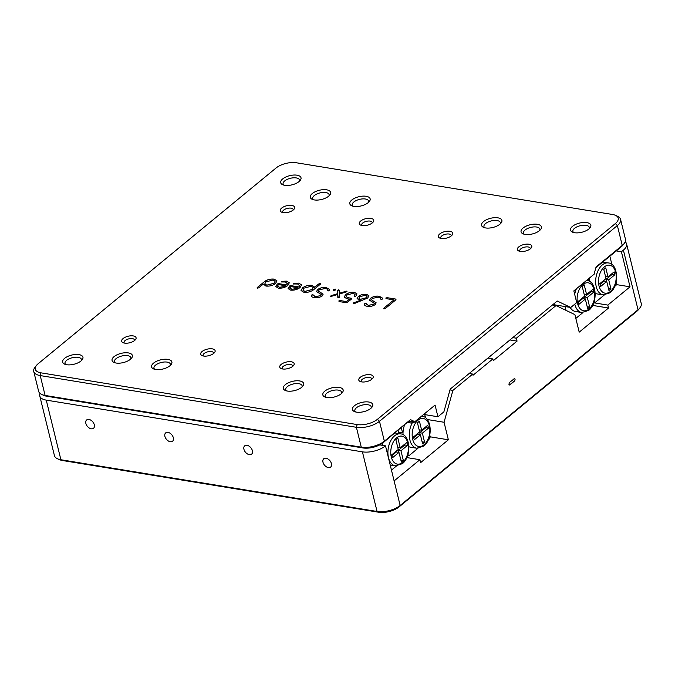 <?xml version="1.0" encoding="UTF-8"?>
<svg xmlns="http://www.w3.org/2000/svg" width="675" height="675" viewBox="0 0 675 675"><rect width="100%" height="100%" fill="white"/><g stroke="black" fill="none" stroke-linecap="round" stroke-linejoin="round"><path stroke-width="1.01" d="M589.461 278.041A16.2 9.906 99.3 0 0 589.351 279.695A16.2 9.906 99.3 0 0 589.359 281.374M595.24 293.38A16.2 9.906 99.3 0 0 596.843 293.878L603.172 294.916A16.2 9.906 -80.7 0 1 595.671 282.192A16.2 9.906 -80.7 0 1 602.336 264.904A16.2 9.906 -80.7 0 1 608.403 262.946L602.767 262.018M586.516 280.462L589.342 280.927M587.917 279.307L589.351 279.695M588.693 278.674L588.887 279.467M609.854 256.188L611.896 264.499M616.132 281.745L616.562 283.492L616.056 285.314L614.613 286.504M594.11 301.725L595.443 302.282L604.277 295.009M595.443 302.282L594 302.046M594.245 301.278L594.363 301.759M600.59 286.521L606.732 281.467L608.96 290.52L610.942 288.892L608.715 279.83L614.858 274.776L614.14 271.856L607.998 276.91L605.77 267.848L603.788 269.485L606.015 278.539L599.873 283.601L600.59 286.521M600.058 284.361L604.1 281.036L606.732 281.467M605.517 276.505L607.998 276.91M606.58 281.441L606.083 279.399L612.225 274.345L612.039 273.586M612.225 274.345L614.858 274.776M606.083 279.399L608.715 279.83M608.462 288.487L610.942 288.892M574.805 304.147A16.2 9.906 99.3 0 0 581.757 312.525L575.438 311.496A16.2 9.906 -80.7 0 1 570.113 307.37M582.871 312.626L575.826 318.414M565.971 310.348L565.034 306.543M589.672 307.091L587.689 308.72L585.326 299.076L578.779 304.459L578.062 301.539L584.609 296.156L582.238 286.512L584.221 284.884L586.592 294.528L593.131 289.145L593.848 292.064L587.309 297.447L589.672 307.091L587.191 306.686M585.174 299.059L584.668 297.017L587.309 297.447M584.668 297.017L591.216 291.634L593.848 292.064M591.216 291.634L591.03 290.874M584.103 294.123L586.592 294.528M578.247 302.299L582.685 298.645L585.326 299.076M398.132 430.38L398.925 433.595M396.52 465.944L391.466 470.104M383.062 442.783A16.2 9.906 99.3 0 0 382.312 445.323M397.87 438.202L395.887 439.83L398.258 449.474L391.719 454.857L392.437 457.785L398.976 452.402L401.347 462.046L403.329 460.409L400.958 450.765L407.498 445.382L406.78 442.462L400.241 447.846L397.87 438.202M397.761 447.441L400.241 447.846M404.679 444.192L404.865 444.952L407.498 445.382M404.865 444.952L398.326 450.335L400.958 450.765M398.326 450.335L398.824 452.377M400.84 460.004L403.329 460.409M391.905 455.617L396.343 451.972L398.976 452.402M398.917 433.578L403 434.244M407.658 455.363L409.092 455.6L407.894 454.596M409.092 455.6L417.926 448.327M428.271 439.822L429.713 438.64L430.22 436.818L429.789 435.063M425.554 417.825L424.55 413.724M398.562 432.135L402.536 432.793L401.304 427.773M403.009 434.692A16.2 9.906 -80.7 0 1 403.009 433.013L402.536 432.793M403.009 433.013A16.2 9.906 -80.7 0 1 404.477 425.166M412.307 422.812A16.2 9.906 99.3 0 0 409.657 438.826A16.2 9.906 99.3 0 0 416.821 448.234L410.501 447.196A16.2 9.906 -80.7 0 1 408.89 446.698M413.522 436.919L419.664 431.865L417.445 422.803L419.428 421.175L421.647 430.228L427.798 425.174L428.515 428.093L422.364 433.156L424.592 442.209L422.609 443.846L420.382 434.784L414.239 439.838L413.522 436.919M413.707 437.678L417.749 434.354L420.382 434.784M422.111 441.804L424.592 442.209M420.23 434.759L419.732 432.726L422.364 433.156M419.732 432.726L425.874 427.663L428.515 428.093M425.689 426.904L425.874 427.663M419.167 429.823L421.647 430.228M130.393 359.311A10.463 4.733 166.2 0 1 114.041 362.458A10.463 4.733 166.2 0 1 114.058 356.636A10.463 4.733 166.2 0 1 127.415 352.797A10.463 4.733 166.2 0 1 131.549 358.155A10.463 4.733 166.2 0 1 130.393 359.311M130.688 359.058A8.438 3.814 -13.8 0 0 130.849 357.716A8.438 3.814 -13.8 0 0 124.833 355.539A8.438 3.814 -13.8 0 0 116.066 358.653A8.438 3.814 -13.8 0 0 114.463 361.741A8.438 3.814 -13.8 0 0 115.231 362.855M539.409 230.69A10.463 4.733 166.2 0 1 523.058 233.837A10.463 4.733 166.2 0 1 523.074 228.015A10.463 4.733 166.2 0 1 536.439 224.176A10.463 4.733 166.2 0 1 540.565 229.534A10.463 4.733 166.2 0 1 539.409 230.69M539.705 230.437A8.438 3.814 -13.8 0 0 539.865 229.095A8.438 3.814 -13.8 0 0 533.849 226.918A8.438 3.814 -13.8 0 0 525.083 230.023A8.438 3.814 -13.8 0 0 523.479 233.12A8.438 3.814 -13.8 0 0 524.247 234.233M341.17 393.795A10.463 4.733 166.2 0 1 324.818 396.942A10.463 4.733 166.2 0 1 324.835 391.12A10.463 4.733 166.2 0 1 338.192 387.281A10.463 4.733 166.2 0 1 342.326 392.639A10.463 4.733 166.2 0 1 341.17 393.795M341.457 393.542A8.438 3.814 -13.8 0 0 341.626 392.2A8.438 3.814 -13.8 0 0 335.61 390.023A8.438 3.814 -13.8 0 0 326.843 393.137A8.438 3.814 -13.8 0 0 325.24 396.225A8.438 3.814 -13.8 0 0 326 397.339M328.632 196.206A10.463 4.733 166.2 0 1 312.28 199.353A10.463 4.733 166.2 0 1 312.297 193.531A10.463 4.733 166.2 0 1 325.662 189.692A10.463 4.733 166.2 0 1 329.797 195.05A10.463 4.733 166.2 0 1 328.632 196.206M328.927 195.953A8.438 3.814 -13.8 0 0 329.088 194.611A8.438 3.814 -13.8 0 0 323.072 192.434A8.438 3.814 -13.8 0 0 314.314 195.547A8.438 3.814 -13.8 0 0 312.702 198.636A8.438 3.814 -13.8 0 0 313.47 199.749M134.671 340.462A7.425 3.358 166.2 0 1 123.069 342.689A7.425 3.358 166.2 0 1 123.078 338.563A7.425 3.358 166.2 0 1 132.562 335.838A7.425 3.358 166.2 0 1 135.489 339.635A7.425 3.358 166.2 0 1 134.671 340.462M134.536 340.563A5.4 2.447 -13.8 0 0 134.544 339.972A5.4 2.447 -13.8 0 0 130.697 338.58A5.4 2.447 -13.8 0 0 125.086 340.571A5.4 2.447 -13.8 0 0 124.065 342.554A5.4 2.447 -13.8 0 0 124.343 343.069M293.262 209.976A7.425 3.358 166.2 0 1 281.661 212.203A7.425 3.358 166.2 0 1 281.669 208.077A7.425 3.358 166.2 0 1 291.153 205.352A7.425 3.358 166.2 0 1 294.089 209.149A7.425 3.358 166.2 0 1 293.262 209.976M293.136 210.077A5.4 2.447 -13.8 0 0 293.144 209.486A5.4 2.447 -13.8 0 0 289.288 208.094A5.4 2.447 -13.8 0 0 283.686 210.085A5.4 2.447 -13.8 0 0 282.656 212.068A5.4 2.447 -13.8 0 0 282.935 212.583M213.713 353.388A7.425 3.358 166.2 0 1 202.112 355.624A7.425 3.358 166.2 0 1 202.12 351.489A7.425 3.358 166.2 0 1 211.604 348.773A7.425 3.358 166.2 0 1 214.532 352.569A7.425 3.358 166.2 0 1 213.713 353.388M213.578 353.498A5.4 2.447 -13.8 0 0 213.587 352.907A5.4 2.447 -13.8 0 0 209.739 351.515A5.4 2.447 -13.8 0 0 204.128 353.506A5.4 2.447 -13.8 0 0 203.099 355.48A5.4 2.447 -13.8 0 0 203.386 355.995M372.305 222.902A7.425 3.358 166.2 0 1 360.703 225.138A7.425 3.358 166.2 0 1 360.712 221.003A7.425 3.358 166.2 0 1 370.195 218.287A7.425 3.358 166.2 0 1 373.132 222.083A7.425 3.358 166.2 0 1 372.305 222.902M372.178 223.012A5.4 2.447 -13.8 0 0 372.187 222.421A5.4 2.447 -13.8 0 0 368.331 221.029A5.4 2.447 -13.8 0 0 362.728 223.02A5.4 2.447 -13.8 0 0 361.699 224.994A5.4 2.447 -13.8 0 0 361.977 225.517M292.756 366.323A7.425 3.358 166.2 0 1 281.146 368.55A7.425 3.358 166.2 0 1 281.163 364.424A7.425 3.358 166.2 0 1 290.647 361.699A7.425 3.358 166.2 0 1 293.574 365.496A7.425 3.358 166.2 0 1 292.756 366.323M292.621 366.424A5.4 2.447 -13.8 0 0 292.629 365.833A5.4 2.447 -13.8 0 0 288.782 364.441A5.4 2.447 -13.8 0 0 283.171 366.432A5.4 2.447 -13.8 0 0 282.142 368.415A5.4 2.447 -13.8 0 0 282.42 368.93M451.347 235.837A7.425 3.358 166.2 0 1 439.746 238.064A7.425 3.358 166.2 0 1 439.754 233.938A7.425 3.358 166.2 0 1 449.238 231.213A7.425 3.358 166.2 0 1 452.166 235.018A7.425 3.358 166.2 0 1 451.347 235.837M451.212 235.938A5.4 2.447 -13.8 0 0 451.221 235.356A5.4 2.447 -13.8 0 0 447.373 233.963A5.4 2.447 -13.8 0 0 441.762 235.946A5.4 2.447 -13.8 0 0 440.741 237.929A5.4 2.447 -13.8 0 0 441.02 238.444M371.79 379.249A7.425 3.358 166.2 0 1 360.188 381.485A7.425 3.358 166.2 0 1 360.197 377.35A7.425 3.358 166.2 0 1 369.681 374.633A7.425 3.358 166.2 0 1 372.617 378.43A7.425 3.358 166.2 0 1 371.79 379.249M371.663 379.358A5.4 2.447 -13.8 0 0 371.672 378.768A5.4 2.447 -13.8 0 0 367.824 377.376A5.4 2.447 -13.8 0 0 362.213 379.367A5.4 2.447 -13.8 0 0 361.184 381.341A5.4 2.447 -13.8 0 0 361.462 381.864M530.39 248.763A7.425 3.358 166.2 0 1 518.788 250.999A7.425 3.358 166.2 0 1 518.797 246.864A7.425 3.358 166.2 0 1 528.28 244.148A7.425 3.358 166.2 0 1 531.208 247.944A7.425 3.358 166.2 0 1 530.39 248.763M530.255 248.872A5.4 2.447 -13.8 0 0 530.263 248.282A5.4 2.447 -13.8 0 0 526.416 246.89A5.4 2.447 -13.8 0 0 520.805 248.881A5.4 2.447 -13.8 0 0 519.775 250.855A5.4 2.447 -13.8 0 0 520.062 251.378M80.958 360.998A10.463 4.733 166.2 0 1 64.606 364.146A10.463 4.733 166.2 0 1 64.623 358.332A10.463 4.733 166.2 0 1 77.988 354.493A10.463 4.733 166.2 0 1 82.114 359.843A10.463 4.733 166.2 0 1 80.958 360.998M81.253 360.745A8.438 3.814 -13.8 0 0 81.413 359.404A8.438 3.814 -13.8 0 0 75.397 357.227A8.438 3.814 -13.8 0 0 66.631 360.34A8.438 3.814 -13.8 0 0 65.028 363.428A8.438 3.814 -13.8 0 0 65.796 364.542M299.025 181.583A10.463 4.733 166.2 0 1 282.673 184.731A10.463 4.733 166.2 0 1 282.69 178.909A10.463 4.733 166.2 0 1 296.055 175.078A10.463 4.733 166.2 0 1 300.181 180.428A10.463 4.733 166.2 0 1 299.025 181.583M299.32 181.33A8.438 3.814 -13.8 0 0 299.481 179.989A8.438 3.814 -13.8 0 0 293.465 177.812A8.438 3.814 -13.8 0 0 284.698 180.925A8.438 3.814 -13.8 0 0 283.095 184.013A8.438 3.814 -13.8 0 0 283.863 185.127M588.845 228.994A10.463 4.733 166.2 0 1 572.493 232.141A10.463 4.733 166.2 0 1 572.51 226.328A10.463 4.733 166.2 0 1 585.875 222.488A10.463 4.733 166.2 0 1 590.001 227.846A10.463 4.733 166.2 0 1 588.845 228.994M589.14 228.749A8.438 3.814 -13.8 0 0 589.3 227.399A8.438 3.814 -13.8 0 0 583.284 225.231A8.438 3.814 -13.8 0 0 574.518 228.336A8.438 3.814 -13.8 0 0 572.915 231.424A8.438 3.814 -13.8 0 0 573.683 232.546M368.153 202.669A10.463 4.733 166.2 0 1 351.802 205.816A10.463 4.733 166.2 0 1 351.818 199.994A10.463 4.733 166.2 0 1 365.183 196.163A10.463 4.733 166.2 0 1 369.309 201.513A10.463 4.733 166.2 0 1 368.153 202.669M368.449 202.416A8.438 3.814 -13.8 0 0 368.609 201.074A8.438 3.814 -13.8 0 0 362.593 198.897A8.438 3.814 -13.8 0 0 353.827 202.011A8.438 3.814 -13.8 0 0 352.223 205.099A8.438 3.814 -13.8 0 0 352.991 206.213M301.649 387.332A10.463 4.733 166.2 0 1 285.297 390.471A10.463 4.733 166.2 0 1 285.314 384.657A10.463 4.733 166.2 0 1 298.671 380.818A10.463 4.733 166.2 0 1 302.805 386.176A10.463 4.733 166.2 0 1 301.649 387.332M301.944 387.079A8.438 3.814 -13.8 0 0 302.105 385.737A8.438 3.814 -13.8 0 0 296.089 383.56A8.438 3.814 -13.8 0 0 287.322 386.665A8.438 3.814 -13.8 0 0 285.719 389.762A8.438 3.814 -13.8 0 0 286.487 390.876M169.914 365.774A10.463 4.733 166.2 0 1 153.562 368.921A10.463 4.733 166.2 0 1 153.579 363.108A10.463 4.733 166.2 0 1 166.936 359.269A10.463 4.733 166.2 0 1 171.07 364.618A10.463 4.733 166.2 0 1 169.914 365.774M170.201 365.521A8.438 3.814 -13.8 0 0 170.37 364.179A8.438 3.814 -13.8 0 0 164.354 362.002A8.438 3.814 -13.8 0 0 155.588 365.116A8.438 3.814 -13.8 0 0 153.984 368.204A8.438 3.814 -13.8 0 0 154.744 369.318M499.888 224.218A10.463 4.733 166.2 0 1 483.536 227.365A10.463 4.733 166.2 0 1 483.553 221.552A10.463 4.733 166.2 0 1 496.918 217.713A10.463 4.733 166.2 0 1 501.053 223.071A10.463 4.733 166.2 0 1 499.888 224.218M500.183 223.973A8.438 3.814 -13.8 0 0 500.344 222.623A8.438 3.814 -13.8 0 0 494.328 220.455A8.438 3.814 -13.8 0 0 485.57 223.56A8.438 3.814 -13.8 0 0 483.958 226.648A8.438 3.814 -13.8 0 0 484.726 227.77M370.777 408.417A10.463 4.733 166.2 0 1 354.426 411.564A10.463 4.733 166.2 0 1 354.442 405.743A10.463 4.733 166.2 0 1 367.808 401.903A10.463 4.733 166.2 0 1 371.933 407.261A10.463 4.733 166.2 0 1 370.777 408.417M371.073 408.164A8.438 3.814 -13.8 0 0 371.233 406.823A8.438 3.814 -13.8 0 0 365.217 404.646A8.438 3.814 -13.8 0 0 356.451 407.751A8.438 3.814 -13.8 0 0 354.848 410.847A8.438 3.814 -13.8 0 0 355.615 411.961M33.75 371.444L38.635 391.314A16.875 7.636 -13.8 0 0 41.816 394.521A16.875 7.636 -13.8 0 0 45.107 395.449L361.268 447.171A16.875 7.636 -13.8 0 0 384.353 441.172L410.527 419.639L413.767 421.192L414.053 422.356L435.063 405.067L437.932 416.762L443.88 411.868L450.208 389.095L557.255 301.025L570.755 307.479L576.703 302.586L573.834 290.891L594.844 273.603L594.557 272.438L596.076 266.971L622.249 245.438A16.875 7.636 -13.8 0 0 624.113 243.582A16.875 7.636 -13.8 0 0 625.455 239.262L620.578 219.392A16.875 7.636 166.2 0 1 617.363 225.568L379.477 421.301A16.875 7.636 166.2 0 1 356.392 427.3L40.222 375.57A16.875 7.636 166.2 0 1 33.75 371.444A16.875 7.636 166.2 0 1 35.092 367.124L36.467 365.411A14.85 6.716 -13.8 0 0 40.981 372.845L357.151 424.567A14.85 6.716 -13.8 0 0 377.46 419.285L615.355 223.56A14.85 6.716 -13.8 0 0 615.372 215.3A14.85 6.716 -13.8 0 0 612.487 214.481L296.317 162.759A14.85 6.716 -13.8 0 0 275.999 168.041L38.112 363.766A14.85 6.716 -13.8 0 0 36.467 365.411M275.822 286.647L277.366 283.998L278.615 283.677L286.732 285.002L287.449 283.829L285.407 281.99L281.095 281.973L281.804 281.34L286.445 281.129L289.297 282.833L287.803 285.5C285.086 287.575 281.922 288.444 278.328 288.107L275.813 286.613L277.349 283.939L278.606 283.618L286.723 284.951L287.483 283.272M319.123 283.677L320.473 283.323L320.676 283.93L313.571 289.777C310.702 291.819 307.471 292.655 303.868 292.267L301.042 290.545L302.476 287.896C305.269 285.829 308.475 284.977 312.086 285.331L314.719 287.314L319.123 283.677L320.473 283.323L320.676 283.93M314.685 286.917L319.14 283.736M333.442 290.562L333.163 289.583L335.205 289.043L335.492 289.963L333.433 290.503L333.163 289.583L333.433 290.503M333.18 289.634L335.205 289.043L335.492 289.963M345.516 294.663C348.148 292.764 351.127 291.988 354.468 292.334L356.999 293.903L355.7 296.333L354.35 296.696L355.042 294.384L353.287 293.313L347.085 294.924L346.174 296.612L347.954 297.692L351.473 298.266L351.658 298.89L347.465 302.332L346.089 302.695L339.036 301.539L338.85 300.923L340.225 300.569L346.511 301.59L349.523 299.118L346.773 298.671L344.216 297.084L345.532 294.722C348.157 292.823 351.143 292.047 354.485 292.393L354.468 292.334M354.35 296.696L355.042 294.384M346.191 296.671L347.971 297.751L351.473 298.266L351.658 298.89M339.036 301.539L338.85 300.923L340.225 300.569M381.282 299.531L380.675 299.084C380.776 298.055 379.941 297.422 378.152 297.177L372.22 298.451L371.503 299.835L376.152 302.813L375.224 304.602C372.693 306.222 369.984 306.779 367.099 306.273C365.124 305.927 364.196 305.151 364.323 303.944L365.361 303.303L368.255 305.345L373.756 304.282L374.338 303.202L369.52 300.215L370.651 298.215C373.258 296.418 376.127 295.768 379.274 296.257L382.59 298.139L382.506 299.025L381.282 299.531L380.717 298.612M364.34 304.543L365.361 303.303M366.196 303.581L366.213 304.18M387.18 297.683L395.82 299.101L396.006 299.717L385.298 308.526L383.923 308.888L383.738 308.264L393.913 299.894L386.058 298.612L385.83 298.021L387.18 297.683L395.82 299.101L396.006 299.717M383.923 308.888L383.738 308.264L393.913 299.894M386.058 298.612L385.83 298.021L387.197 297.743M353.227 303.826L353.422 302.932L360.45 300.257L357.075 298.704L358.298 296.46C360.712 294.697 363.462 293.979 366.542 294.308L368.938 295.768L367.715 298.004L354.24 303.623L353.219 303.775L353.422 302.932L353.219 303.775M339.297 293.237L346.697 291.119L346.258 291.904L339.525 294.022L339.677 297.143L338.234 297.835L337.728 294.486L330.564 296.578L331.028 295.718L337.483 293.701L337.357 290.427L339.162 290.098L339.297 293.237L347.043 291.279M330.573 296.637L331.045 295.777L337.492 293.76L337.373 290.486L338.723 289.761L339.162 290.098M313.192 294.907L315.25 296.671L320.752 295.608L321.334 294.536L316.516 291.541L317.647 289.541C320.254 287.744 323.123 287.094 326.27 287.584L329.586 289.474L329.501 290.351L328.278 290.866L327.704 289.913L327.67 290.41C327.772 289.389 326.936 288.748 325.148 288.503L319.216 289.786L318.499 291.161L323.148 294.14L322.22 295.928C319.688 297.548 316.98 298.105 314.094 297.599C312.12 297.253 311.192 296.477 311.318 295.27L312.356 294.629L313.217 295.54M328.278 290.866L327.67 290.41M311.335 295.869L312.356 294.629M288.098 288.655L289.642 286.006L290.891 285.685L299.008 287.01L299.725 285.837L297.683 283.998L293.372 283.981L294.081 283.348L298.721 283.137L301.573 284.842L300.08 287.508C297.363 289.583 294.199 290.452 290.604 290.115L288.09 288.622L289.626 285.947L290.883 285.626L298.991 286.959L299.759 285.28M264.372 281.652C267.266 279.593 270.523 278.75 274.143 279.121L276.961 280.859L275.527 283.5C272.725 285.559 269.519 286.411 265.908 286.057L263.326 284.057L258.77 287.812L257.377 288.183L257.192 287.567L264.389 281.711C267.283 279.652 270.54 278.809 274.16 279.18L274.143 279.121M257.377 288.183L257.192 287.567L264.389 281.711M414.053 422.356L411.277 423.082L407.717 422.499M410.527 419.639L383.206 442.665A14.85 6.716 166.2 0 1 362.888 447.947L46.727 396.225A14.85 6.716 166.2 0 1 43.833 395.407L41.816 394.521M411.277 423.082L410.991 421.909L408.856 421.563M437.932 416.762L424.761 414.602M570.755 307.479L552.952 304.568M624.113 243.582L622.738 245.295A14.85 6.716 166.2 0 1 621.093 246.94L595.882 267.68M615.372 215.3L617.389 216.186A16.875 7.636 166.2 0 1 620.578 219.392M409.371 421.132L410.991 421.909L413.767 421.192M395.828 299.16L396.023 299.776M383.94 308.948L383.746 308.323M386.075 298.671L385.847 298.08M369.529 300.24L370.651 298.215M370.668 298.274C373.275 296.477 376.144 295.827 379.291 296.317L379.274 296.257M379.291 296.317L382.598 298.173M381.299 299.59L380.717 298.637M371.512 299.86L376.161 302.839M364.348 304.577L364.331 303.995M365.377 303.362L368.255 305.345M368.263 305.404L373.756 304.282M373.773 304.341L374.347 303.235M353.438 302.982L360.45 300.257M357.083 298.738L358.298 296.46M358.307 296.519C360.728 294.756 363.471 294.038 366.559 294.368L366.542 294.308M366.559 294.368L368.947 295.793M358.931 298.308L360.551 299.337L366.247 297.818L367.099 296.224L365.479 295.211L359.783 296.705L358.923 298.274L360.534 299.278L366.23 297.759L367.09 296.198M354.485 292.393L357.007 293.929M354.358 296.755L354.147 296.139M351.489 298.325L351.675 298.941M339.052 301.598L338.858 300.983M340.242 300.62L346.511 301.59M346.528 301.649L349.523 299.118M344.225 297.118L345.532 294.722M337.846 297.616L337.728 294.486M338.74 289.82L339.171 290.157M335.222 289.102L335.5 290.022M316.524 291.575L317.647 289.541M317.663 289.6C320.271 287.803 323.139 287.153 326.287 287.643L326.27 287.584M326.287 287.643L329.594 289.499M328.295 290.925L327.687 290.469M318.516 291.22L323.156 294.173M311.344 295.903L311.327 295.329M312.373 294.688L315.25 296.671M315.259 296.73L320.752 295.608M320.768 295.667L321.351 294.595M320.49 283.382L320.684 283.989M301.05 290.579L302.476 287.896M302.484 287.955C305.286 285.888 308.492 285.036 312.103 285.39L312.086 285.331M312.103 285.39L314.727 287.373M302.915 290.166L304.948 291.457L312.128 289.524L313.234 287.525L311.209 286.234L304.003 288.141L302.906 290.132L304.931 291.398L312.12 289.465L313.217 287.466M299.742 285.896L299.759 285.306M293.38 284.04L294.081 283.348M294.098 283.407L298.721 283.137M298.738 283.196L301.573 284.875M289.946 287.575L291.659 289.313L296.519 288.605L298.004 287.803L290.638 286.546L289.879 288.242M296.519 288.605L297.987 287.744M291.659 289.313L296.511 288.546M289.929 287.516L291.642 289.254M287.466 283.888L287.491 283.298M281.112 282.032L281.804 281.34M281.821 281.399L286.445 281.129M286.462 281.188L289.305 282.867M277.67 285.567L279.382 287.305L284.251 286.597L285.727 285.795L278.362 284.538L277.594 286.2M284.251 286.597L285.711 285.736M279.382 287.305L284.234 286.538M277.661 285.508L279.366 287.246M274.16 279.18L276.961 280.893M257.394 288.242L257.209 287.626M264.794 283.922L266.827 285.213L274.033 283.306L275.096 281.264L273.088 279.998L265.882 281.922L264.794 283.922L266.811 285.162L274.016 283.255L275.096 281.264M85.868 423.436A5.4 3.502 -129.4 0 0 89.21 427.984A5.4 3.502 -129.4 0 0 93.513 428.296A5.4 3.502 -129.4 0 0 94.297 424.811A5.4 3.502 -129.4 0 0 90.956 420.255A5.4 3.502 -129.4 0 0 86.653 419.951A5.4 3.502 -129.4 0 0 85.868 423.436M164.903 436.362A5.4 3.502 -129.4 0 0 168.252 440.918A5.4 3.502 -129.4 0 0 172.555 441.222A5.4 3.502 -129.4 0 0 173.34 437.746A5.4 3.502 -129.4 0 0 169.99 433.19A5.4 3.502 -129.4 0 0 165.687 432.886A5.4 3.502 -129.4 0 0 164.903 436.362M243.945 449.297A5.4 3.502 -129.4 0 0 247.295 453.853A5.4 3.502 -129.4 0 0 251.589 454.157A5.4 3.502 -129.4 0 0 252.382 450.672A5.4 3.502 -129.4 0 0 249.033 446.116A5.4 3.502 -129.4 0 0 244.73 445.812A5.4 3.502 -129.4 0 0 243.945 449.297M322.988 462.223A5.4 3.502 -129.4 0 0 326.329 466.779A5.4 3.502 -129.4 0 0 330.632 467.083A5.4 3.502 -129.4 0 0 331.417 463.607A5.4 3.502 -129.4 0 0 328.075 459.051A5.4 3.502 -129.4 0 0 323.772 458.747A5.4 3.502 -129.4 0 0 322.988 462.223M514.097 378.608L515.135 379.114L514.662 380.911L509.448 384.995L509.979 384.817L508.908 384.294L509.414 382.514L514.637 378.456M639.908 307.876L638.533 309.589A14.85 6.716 166.2 0 1 636.888 311.234L399.001 506.959A14.85 6.716 166.2 0 1 378.683 512.241L62.513 460.519A14.85 6.716 166.2 0 1 59.628 459.7L57.611 458.814A16.875 7.636 -13.8 0 0 60.893 459.743L377.063 511.464A16.875 7.636 -13.8 0 0 400.148 505.465L638.035 309.741A16.875 7.636 -13.8 0 0 639.908 307.876A16.875 7.636 -13.8 0 0 641.25 303.556L626.602 243.937A16.875 7.636 -13.8 0 0 625.193 241.802M509.929 384.809L514.662 380.911M515.135 379.114L514.713 380.919M514.148 378.616L515.194 379.122M40.044 393.449A16.875 7.636 -13.8 0 0 39.783 395.989A16.875 7.636 -13.8 0 0 46.254 400.123L362.416 451.845A16.875 7.636 -13.8 0 0 385.501 445.846L394.116 480.912L419.892 459.709L420.609 462.637L448.36 439.796L444.057 422.263L427.233 419.512M449.98 389.914L452.908 390.386L472.728 374.077L473.015 375.249L492.843 358.94L493.273 360.695L517.058 341.12L509.937 339.955M517.058 341.12L516.341 338.192L555.989 305.573L574.898 314.618L579.201 332.151L608.538 308.011L607.821 305.083L630.028 286.816L621.413 251.75L623.396 250.121A16.875 7.636 -13.8 0 0 626.602 243.937M379.73 444.901L385.501 445.846M39.783 395.989L54.422 455.608A16.875 7.636 -13.8 0 0 57.611 458.814M492.843 358.94L487.856 358.121M452.908 390.386L444.057 422.263M516.341 338.192L512.781 337.61M616.267 250.906L621.413 251.75M616.267 284.572L630.028 286.816M593.747 302.78L607.821 305.083M592.591 305.404L608.538 308.011M555.989 305.573L552.428 304.99M469.167 373.494L472.728 374.077M430.211 436.826L448.36 439.796M406.797 457.574L419.892 459.709M604.353 266.912A14.175 8.665 99.3 0 0 599.037 286.04A14.175 8.665 99.3 0 0 610.377 291.465A14.175 8.665 99.3 0 0 615.693 272.337A14.175 8.665 99.3 0 0 604.353 266.912M576.425 288.765A16.2 9.906 99.3 0 0 574.695 294.393M588.971 309.074A14.175 8.665 -80.7 0 1 577.631 303.657A14.175 8.665 -80.7 0 1 582.938 284.529A14.175 8.665 -80.7 0 1 594.278 289.955A14.175 8.665 -80.7 0 1 588.971 309.074M581.757 312.525L588.676 310.382C598.033 303.488 596.97 281.205 586.988 280.555A16.2 9.906 99.3 0 0 586.474 280.496M394.58 435.839A16.2 9.906 -80.7 0 1 400.638 433.882C410.619 434.523 411.683 456.806 402.325 463.7L395.415 465.851A16.2 9.906 -80.7 0 1 387.914 453.127A16.2 9.906 -80.7 0 1 394.58 435.839M402.621 462.4A14.175 8.665 99.3 0 0 407.936 443.273A14.175 8.665 99.3 0 0 396.596 437.847A14.175 8.665 99.3 0 0 391.281 456.975A14.175 8.665 99.3 0 0 402.621 462.4M416.821 448.234L423.74 446.091C433.097 439.189 432.025 416.914 422.052 416.264A16.2 9.906 99.3 0 0 421.538 416.205M418.002 420.23A14.175 8.665 -80.7 0 1 429.342 425.655A14.175 8.665 -80.7 0 1 424.035 444.783A14.175 8.665 -80.7 0 1 412.695 439.358A14.175 8.665 -80.7 0 1 418.002 420.23M621.093 246.94L622.249 245.438L617.363 225.568L615.355 223.56M377.46 419.285L379.477 421.301L384.353 441.172L383.206 442.665M40.981 372.845L40.222 375.57L45.107 395.449L46.727 396.225M362.888 447.947L361.268 447.171L356.392 427.3L357.151 424.567M46.254 400.123L60.893 459.743L62.513 460.519M362.416 451.845L377.063 511.464L378.683 512.241M394.116 480.912L400.148 505.465L399.001 506.959M623.396 250.121L638.035 309.741L636.888 311.234M603.172 294.916L610.09 292.764C619.439 285.871 618.376 263.587 608.403 262.946M586.988 280.555L586.491 280.479M400.638 433.882L395.002 432.953M395.415 465.851L390.209 464.999M422.052 416.264L421.554 416.18"/></g></svg>
